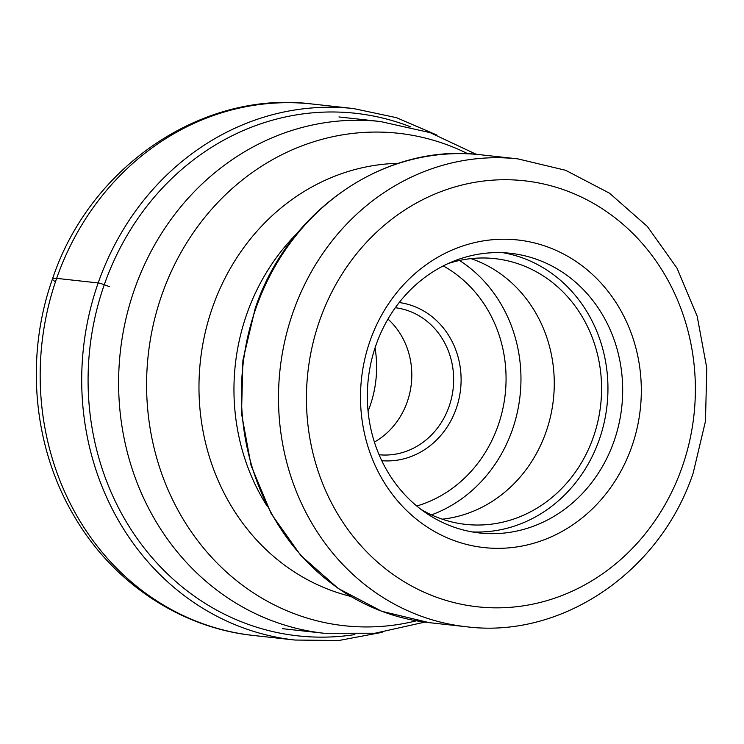 <?xml version="1.0" encoding="UTF-8"?>
<svg xmlns="http://www.w3.org/2000/svg" width="744" height="744" viewBox="0 0 744 744"><rect width="100%" height="100%" fill="white"/><g stroke="black" fill="none" stroke-linecap="round" stroke-linejoin="round"><path stroke-width="1.12" d="M631.786 446.66A154.724 140.225 96.3 0 0 551.769 248.552A154.724 140.225 96.3 0 0 370.038 340.91A154.724 140.225 96.3 0 0 450.046 539.009A154.724 140.225 96.3 0 0 631.786 446.66M614.014 441.22A140.69 127.503 -83.7 0 1 479.592 532.974A140.69 127.503 -83.7 0 1 376.008 345.049A140.69 127.503 -83.7 0 1 510.431 253.295A140.69 127.503 -83.7 0 1 614.014 441.22M503.037 252.718A140.69 127.503 -83.7 0 1 599.283 439.592A140.69 127.503 -83.7 0 1 472.254 531.923M421.085 509.435A133.669 121.151 96.3 0 0 465.623 524.371A133.669 121.151 96.3 0 0 593.34 437.193A133.669 121.151 96.3 0 0 494.927 258.642A133.669 121.151 96.3 0 0 448.195 263.525M470.989 258.624A133.669 121.151 -83.7 0 1 546.031 431.976A133.669 121.151 -83.7 0 1 442.252 519.182M387.968 319.083A73.954 67.025 -83.7 0 1 407.247 401.834A73.954 67.025 -83.7 0 1 374.409 442.085M375.041 347.904A106.941 96.915 -83.7 0 1 370.038 405.926A106.941 96.915 -83.7 0 1 368.066 411.134M55 281.492A42.101 4.399 19.3 0 1 56.646 278.368L98.18 282.943A5.617 0.586 19.3 0 1 104.281 284.729L109.368 286.645M354.879 634.576A262.865 238.238 96.3 0 1 104.281 284.729A262.865 238.238 -83.7 0 1 410.846 126.954M436.979 135.101L396.478 117.673L353.623 108.578A267.347 242.293 -83.7 0 0 98.18 282.943A267.347 242.293 96.3 0 0 295.024 640.045L338.827 640.51L382.156 632.326M56.646 278.368A267.347 242.293 -83.7 0 1 312.089 104.002C201.977 89.922 89.587 167.019 52.526 278.842C24.812 356.59 32.996 447.256 74.391 516.503C112.8 582.533 180.439 627.88 253.49 635.469A267.347 242.293 96.3 0 1 56.646 278.368M424.796 622.114L374.957 633.237L323.993 633.256A257.415 233.3 -83.7 0 1 134.469 289.416A257.415 233.3 96.3 0 1 380.417 121.523L338.929 116.948M416.417 620.812A247.706 224.502 -83.7 0 1 199.587 543.101A247.706 224.502 -83.7 0 1 161.857 294.847A247.706 224.502 -83.7 0 1 467.902 153.803M350.591 596.372A219.415 198.853 -83.7 0 1 212.496 307.458A219.415 198.853 -83.7 0 1 398.347 163.317M267.403 506.571A207.278 187.86 -83.7 0 1 246.729 314.247A207.278 187.86 96.3 0 1 297.591 232.835M429.176 622.644A235.346 213.296 -83.7 0 1 255.899 308.286A235.346 213.296 96.3 0 1 480.764 154.789L517.861 158.881A235.346 213.296 96.3 0 0 292.997 312.378A235.346 213.296 -83.7 0 0 466.274 626.736L429.176 622.644L381.793 611.308L338.222 588.467L300.697 555.34L271.151 513.639L251.091 465.539L241.512 413.506L242.916 360.208L255.211 308.369C288.086 209.548 386.052 142.588 480.764 154.789M682.174 467.018A214.3 194.221 -83.7 0 1 430.469 594.93A214.3 194.221 -83.7 0 1 319.641 320.543A214.3 194.221 -83.7 0 1 571.346 192.64A214.3 194.221 -83.7 0 1 682.174 467.018M459.522 260.474A140.337 127.187 96.3 0 1 512.318 429.92A140.337 127.187 -83.7 0 1 431.474 514.876M443.247 265.915A129.112 117.013 -83.7 0 1 498.108 425.559A129.112 117.013 -83.7 0 1 416.779 506.013M381.765 460.685A79.571 72.112 96.3 0 0 456.202 408.633A79.571 72.112 96.3 0 0 399.203 302.538M395.306 307.737A73.954 67.025 -83.7 0 1 449.097 406.447A73.954 67.025 -83.7 0 1 379.096 454.751M353.623 108.578L312.089 104.002M295.024 640.045L253.49 635.469M323.993 633.256L282.506 628.68M476.374 154.361L430.153 132.646L380.417 121.523M517.861 158.881L565.663 170.302L609.587 193.254L647.354 226.474L677.031 268.193L697.174 316.247L706.8 368.159L705.452 421.309L693.194 473.007C660.449 571.615 562.055 639.031 466.274 626.736"/></g></svg>
